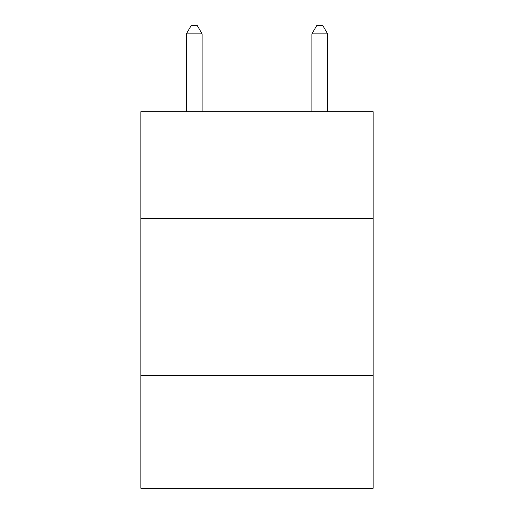<?xml version="1.0" encoding="UTF-8"?>
<svg xmlns="http://www.w3.org/2000/svg" width="514" height="514" viewBox="0 0 514 514"><rect width="100%" height="100%" fill="white"/><g stroke="black" fill="none" stroke-linecap="round" stroke-linejoin="round"><path stroke-width="0.77" d="M373.119 218.399L373.119 111.692L140.881 111.692L140.881 218.399L373.119 218.399L373.119 488.3L140.881 488.3L140.881 218.399M373.119 375.316L140.881 375.316M202.079 111.692L202.079 33.86L186.383 33.86L186.383 111.692M186.383 33.86L191.092 25.7L197.37 25.7L202.079 33.86M327.617 111.692L327.617 33.86L311.921 33.86L311.921 111.692M311.921 33.86L316.63 25.7L322.908 25.7L327.617 33.86"/></g></svg>
